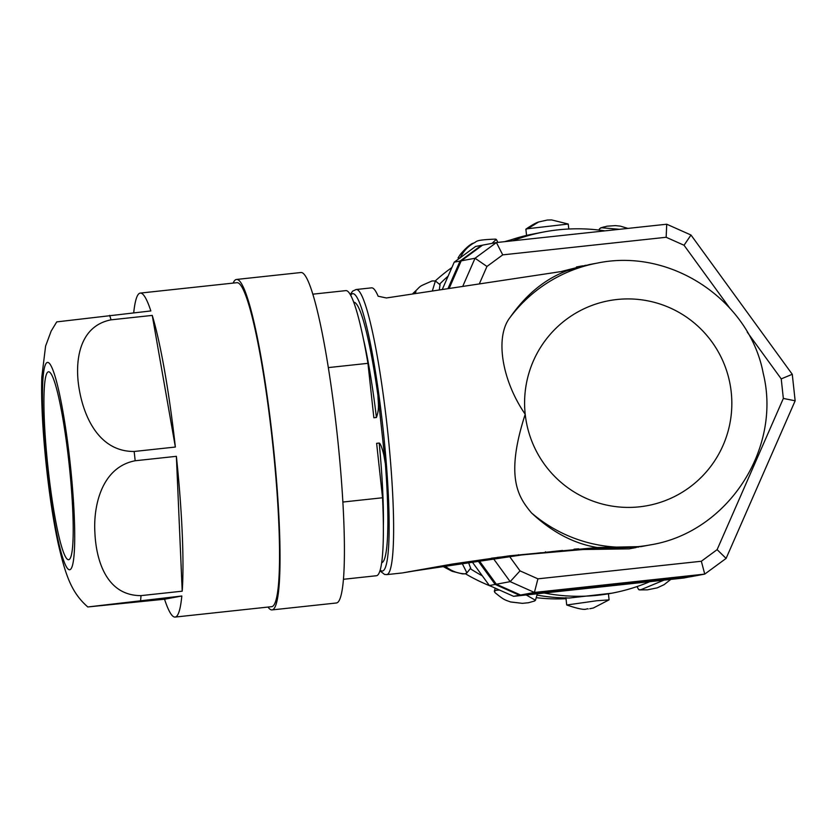 <?xml version="1.0" encoding="UTF-8"?>
<svg xmlns="http://www.w3.org/2000/svg" width="837" height="837" viewBox="0 0 837 837"><rect width="100%" height="100%" fill="white"/><g stroke="black" fill="none" stroke-linecap="round" stroke-linejoin="round"><path stroke-width="1.26" d="M328.324 367.589L367.945 363.331A143.378 16.227 -96.1 0 0 345.786 290.627L312.756 294.185M343.442 579.288L376.472 575.73A143.378 16.227 -96.1 0 0 382.551 497.764L342.898 502.033M382.551 497.764L376.629 443.328L379.203 443.045A127.078 14.386 83.9 0 1 383.377 525.939M381.714 562.705A130.99 14.825 -96.1 0 0 385.386 463.918L383.963 455.705C383.608 453.832 381.055 443.547 379.203 443.045M385.386 463.918L377.979 395.786A130.99 14.825 -96.1 0 0 353.674 302.241M363.132 337.813A127.078 14.386 83.9 0 1 376.43 417.485C379.747 408.184 378.01 402.178 377.979 395.786M376.43 417.485L373.857 417.768L367.945 363.331M502.775 556.982L508.739 556.26L502.775 556.982M497.283 557.4L514.849 555.601L491.465 558.185M518.595 555.318L541.267 552.702L518.595 555.318L518.532 554.722M551.604 551.646L562.558 550.464L551.604 551.646M561.188 550.662L545.588 552.315L561.188 550.662M578.681 548.821L574.067 549.177M638.652 547.053L589.729 548.926C549.051 551.75 510.444 555.778 473.909 561.031L402.921 572.832L452.608 564.012L509.419 555.831L597.346 547.513C574.056 543.747 552.096 532.217 531.474 512.893C518.689 497.471 504.617 477.979 525.207 414.252C501.74 380.291 494.73 336.495 510.214 317.244C526.138 294.436 545.159 278.899 567.277 270.644L386.391 297.962L378.146 296.235A143.378 16.227 -96.1 0 0 371.544 287.855L356.091 289.518A143.378 16.227 83.9 0 1 387.437 429.078A143.378 16.227 83.9 0 1 386.778 574.621L402.294 572.947M561.114 271.544L585.973 265.245M510.214 317.244A143.378 142.447 -100.6 0 1 597.524 263.048L589.143 264.607L567.277 270.644M581.056 549.543L629.079 548.863L636.13 547.544M597.346 547.513L641.236 546.592M589.729 548.926L524.998 554.617M521.158 555.036L408.414 571.797M449.343 287.959L461.218 260.841L482.593 245.136L496.414 242.552L666.733 224.222L690.985 235.019L792.273 374.296L795.15 400.797L726.108 558.405L704.744 574.109L690.923 576.683L520.604 595.023L496.351 584.226L478.963 560.319M729.602 307.89L684.038 245.251L666.147 237.279L502.723 254.866L486.956 266.459L479.549 283.356M509.482 556.375L520.018 570.865L537.919 578.838L701.343 561.25L717.11 549.658L783.348 398.433L781.224 378.879L747.242 332.143M502.723 254.866L496.414 242.552L475.039 258.256L486.956 266.459M462.945 285.877L475.039 258.256L461.218 260.841M701.343 561.25L704.744 574.109L534.414 592.439L510.172 581.642L493.265 558.394M496.351 584.226L510.172 581.642L520.018 570.865M520.604 595.023L534.414 592.439L537.919 578.838M726.108 558.405L717.11 549.658M795.15 400.797L783.348 398.433M792.273 374.296L781.224 378.879M690.985 235.019L684.038 245.251M666.733 224.222L666.147 237.279M460.057 261.06L454.24 262.148L475.604 246.444L481.421 245.356L460.057 261.06L448.193 288.137M477.77 560.487L495.19 584.435L519.432 595.233L513.615 596.321L683.944 577.99L689.908 576.798M513.615 596.321L489.373 585.523L495.19 584.435M471.775 561.334L489.373 585.523M454.24 262.148L442.47 289.027M482.447 245.241L481.421 245.356M519.432 595.233L689.761 576.902M435.292 280.897A182.476 181.294 -100.6 0 1 451.875 267.537M504.659 241.663A182.476 181.294 -100.6 0 1 510.403 240.041M566.021 598.706A182.476 181.294 -100.6 0 1 536.214 597.67M491.434 586.444A182.476 181.294 -100.6 0 1 465.414 573.763M649.805 581.663A183.784 182.592 -100.6 0 1 611.774 593.203A183.784 182.592 -100.6 0 1 597.88 595.243A183.784 182.592 -100.6 0 1 544.228 593.025M472.382 562.171A183.784 182.592 -100.6 0 1 471.315 561.397M512.715 240.794A183.784 182.592 -100.6 0 1 539.227 232.906A183.784 182.592 -100.6 0 1 544.291 231.88A183.784 182.592 -100.6 0 1 604.952 230.876M482.342 575.856A183.784 182.592 -100.6 0 1 470.258 568.679M611.774 593.203L569.537 597.995A183.784 182.592 -100.6 0 1 536.967 595.097M439.477 284.277A183.784 182.592 -100.6 0 1 448.119 276.116M506.28 241.495A183.784 182.592 -100.6 0 1 530.062 234.622L540.681 232.56M440.021 284.716L439.352 289.508M468.27 561.836L470.645 568.197M536.946 593.81L537.124 594.532M459.837 258.037L458.08 257.859L460.151 254.657C464.901 249.018 468.877 245.356 472.058 243.672L472.34 243.504C478.408 241.977 471.545 239.989 495.588 239.12L496.278 239.392L491.999 243.379M472.34 243.504L474.066 242.897C467.81 246.423 463.175 251.445 460.141 257.984M412.819 293.693L413.08 293.327C422.863 284.339 416.627 287.813 432.049 280.96L435.386 280.96L432.457 290.585M413.08 293.327L415.979 291.778L414.786 293.379M461.857 562.788L466.91 572.874L465.048 573.847L462.526 573.879M442.103 565.885L445.839 566.639C451.478 571.116 457.881 573.512 465.048 573.847M494.897 592.512L494.322 591.288L496.236 590.263L499.48 590.033M526.222 594.971L535.46 600.275L534.383 601.092M494.887 592.523C504.376 600.37 504.857 599.815 510.528 601.939L522.372 603.341L528.429 602.745L534.487 601.05M588.212 608.928L588.129 608.938C585.628 607.955 588.317 612.328 566.743 604.994L596.624 600.767L609.033 599.878M589.782 608.719L593.381 607.997L609.074 599.847M637.02 586.57L638.683 589.635L640.755 589.761L663.961 580.146M619.495 229.307L601.426 227.727L599.512 228.752L599.125 230.081M627.907 228.396L620.28 226.126L615.415 225.613L607.024 226.189L601.426 227.727M568.804 229.014L568.229 224.034L527.76 228.71L525.877 229.202L526.557 235.417M568.229 224.023L551.646 219.932L547.325 220.037L538.63 221.983L527.76 228.71M133.711 312.776A162.922 18.445 83.9 0 1 140.26 293.086A162.922 18.445 83.9 0 1 150.848 310.935L56.738 321.889L51.141 331.128L45.596 346.068L41.85 376.671C40.186 418.814 47.887 495.902 58.046 542.857C65.527 575.521 71.427 592.606 87.791 606.951M152.25 315.403L175.362 447.042L134.161 451.478C98.515 451.729 83.836 415.79 79.379 390.052C74.713 364.942 77.161 326.461 111.049 319.839L152.25 315.403A162.922 18.445 83.9 0 1 175.362 447.042M176.377 456.322L182.215 591.184L141.014 595.62C105.797 595.735 96.014 559.022 94.895 532.583C93.284 507.096 101.036 467.318 135.175 460.758L176.377 456.322A162.922 18.445 83.9 0 1 182.215 591.184M140.26 293.086L236.829 282.697A162.922 18.445 83.9 0 1 267.369 400.17A162.922 18.445 83.9 0 1 278.595 583.253A162.922 18.445 83.9 0 1 271.701 606.668L175.132 617.068A162.922 18.445 83.9 0 1 164.544 599.219L87.77 606.961L181.817 595.996L164.544 599.219M233.146 283.084A166.186 18.812 83.9 0 1 236.484 279.453A166.186 18.812 83.9 0 1 267.631 399.27A166.186 18.812 83.9 0 1 279.077 586.026A166.186 18.812 83.9 0 1 272.046 609.911A166.186 18.812 83.9 0 1 268.007 607.066M236.484 279.453L300.86 272.527A166.186 18.812 83.9 0 1 332.007 392.344A166.186 18.812 83.9 0 1 343.463 579.089A166.186 18.812 83.9 0 1 336.422 602.985L272.046 609.911M72.662 546.122A94.497 10.693 83.9 0 1 68.665 559.702A94.497 10.693 83.9 0 1 47.918 466.889A94.497 10.693 83.9 0 1 48.441 371.795A94.497 10.693 83.9 0 1 66.154 439.927A94.497 10.693 83.9 0 1 72.662 546.122M181.817 595.996A162.922 18.445 83.9 0 1 175.132 617.068M525.207 414.252A104.269 103.6 -100.6 0 1 616.953 299.51A104.269 103.6 -100.6 0 1 731.224 392.082A104.269 103.6 -100.6 0 1 639.478 506.824A104.269 103.6 -100.6 0 1 525.207 414.252M640.943 546.645L650.171 544.918A143.378 142.447 -100.6 0 1 531.474 512.893M350.651 295.335A139.465 15.788 83.9 0 1 383.137 429.58A139.465 15.788 83.9 0 1 380.228 570.102M74.116 554.429A104.269 11.802 83.9 0 1 46.914 467.925A104.269 11.802 83.9 0 1 54.614 374.892A104.269 11.802 83.9 0 1 74.116 554.429M141.014 595.62A162.922 18.445 83.9 0 1 140.825 598.078A162.922 18.445 83.9 0 1 140.616 600.432M134.161 451.478A162.922 18.445 83.9 0 1 135.175 460.758M109.647 315.371A162.922 18.445 83.9 0 1 111.049 319.839M545.515 551.761L545.578 552.315M650.171 544.918C727.248 532.667 782.072 449.228 763.218 373.312C749.962 301.99 672.728 247.49 597.524 263.048M576.431 266.982L582.636 265.831M386.778 574.621L384.539 574.423L379.988 570.886M350.253 294.614L352.576 291.182L356.091 289.518M544.291 231.88L539.781 232.728M497.921 242.395L496.278 239.392M458.08 257.859L458.645 258.905M440.147 284.821L435.386 280.96M470.75 568.072L466.91 572.874M462.526 573.9L452.074 571.273L442.553 566.241M537.155 594.416L535.46 600.275M495.242 588.139L494.322 591.288M510.821 602.012L522.372 603.341M608.436 593.789L609.085 599.826M565.906 597.618L566.701 604.963M639.437 589.897L647.44 589.834L657.171 587.877L664.055 584.676L670.803 579.403M600.516 227.946L604.168 226.837M525.898 229.15C531.893 225.069 536.13 222.684 538.63 221.983"/></g></svg>
